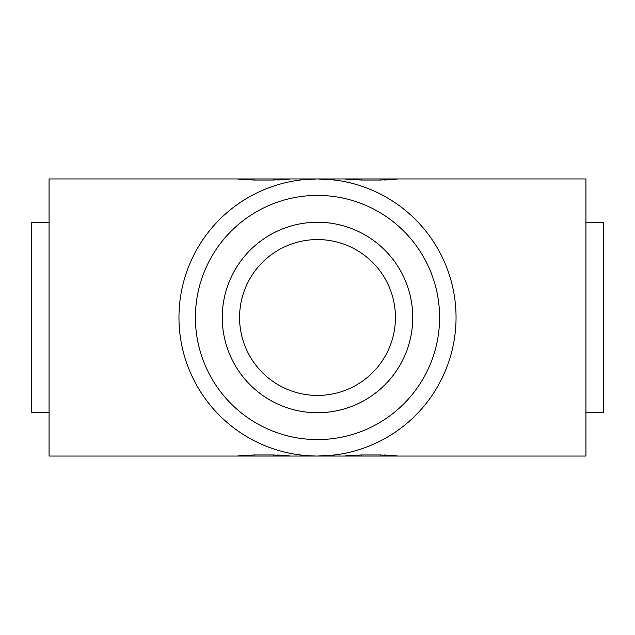 <?xml version="1.0" encoding="UTF-8"?>
<svg xmlns="http://www.w3.org/2000/svg" width="635" height="635" viewBox="0 0 635 635"><rect width="100%" height="100%" fill="white"/><g stroke="black" fill="none" stroke-linecap="round" stroke-linejoin="round"><path stroke-width="0.95" d="M361.664 456.049L361.664 454.962L380.714 454.962L398.026 456.049L344.345 456.049L361.664 454.962L347.266 455.708M346.4 455.803L345.623 455.89M254.286 456.049L254.286 454.962L273.336 454.962L290.655 456.049L236.974 456.049L254.286 454.962L239.887 455.708M239.022 455.803L238.252 455.89M311.19 455.898L317.5 456.049L334.82 454.962L325.668 455.803M324.183 455.882L320.865 456.001M303.093 455.295L300.18 454.962L300.18 456.049L290.655 456.049L282.988 455.295M300.18 454.962L309.626 455.819M334.82 454.962L334.82 456.049L300.18 456.049M303.093 179.705L317.5 178.951L334.82 180.038L325.668 179.197M323.81 179.102L320.865 178.999M300.18 180.038L300.18 178.951L236.974 178.951L254.286 180.038L239.887 179.292M334.82 180.038L334.82 178.951L300.18 178.951M361.664 178.951L361.664 180.038L380.714 180.038L398.026 178.951L344.345 178.951L361.664 180.038L347.266 179.292M346.4 179.197L345.623 179.11M254.286 178.951L254.286 180.038L273.336 180.038L290.655 178.951L282.988 179.705M239.022 179.197L238.252 179.11M390.366 179.705L398.026 178.951L585.93 178.951L585.93 456.049L398.026 456.049L390.366 455.295M236.974 178.951L49.07 178.951L49.07 456.049L236.974 456.049M279.971 455.12L276.995 455.009M387.35 455.12L384.365 455.009M387.35 179.88L384.365 179.991M279.971 179.88L276.995 179.991M456.049 317.5A138.549 138.549 0 0 0 248.229 197.517A138.549 138.549 0 0 0 248.229 437.483A138.549 138.549 0 0 0 456.049 317.5M317.5 456.049L315.817 456.033M315.809 456.033L314.135 456.001M310.777 455.882L305.34 455.509M317.5 178.951L315.817 178.967M315.809 178.967L314.135 178.999M311.483 179.086L305.34 179.491M195.405 317.5A122.095 122.095 0 0 1 378.547 211.765A122.095 122.095 0 0 1 378.547 423.235A122.095 122.095 0 0 1 195.405 317.5M239.57 317.5A77.93 77.93 0 0 1 356.465 250.007A77.93 77.93 0 0 1 356.465 384.993A77.93 77.93 0 0 1 239.57 317.5M412.75 317.5A95.25 95.25 0 0 0 269.875 235.013A95.25 95.25 0 0 0 269.875 399.986A95.25 95.25 0 0 0 412.75 317.5M585.93 222.25L603.25 222.25L603.25 412.75L585.93 412.75M49.07 222.25L31.75 222.25L31.75 412.75L49.07 412.75M380.714 454.962L380.714 456.049M273.336 454.962L273.336 456.049M380.714 180.038L380.714 178.951M273.336 180.038L273.336 178.951M344.345 178.951L334.82 178.951M344.345 456.049L334.82 456.049"/></g></svg>
